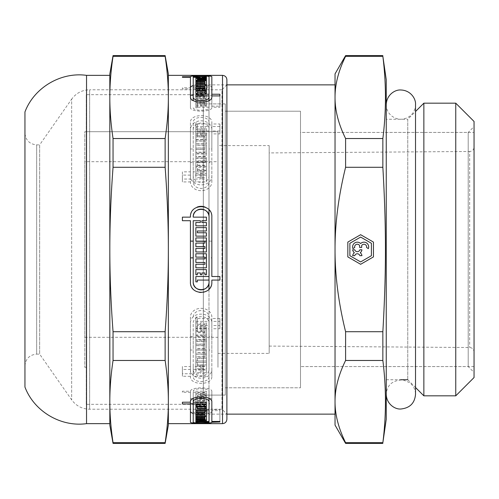 <?xml version="1.0" encoding="UTF-8"?>
<svg xmlns="http://www.w3.org/2000/svg" width="499" height="499" viewBox="0 0 499 499"><rect width="100%" height="100%" fill="white"/><g stroke="black" fill="none" stroke-linecap="round" stroke-linejoin="round"><path stroke-width="0.37" stroke-dasharray="2.5 1.87" d="M361.95 249.799A4.703 4.703 0 0 1 360.241 252.725A4.703 4.703 0 0 1 361.95 255.656L359.848 255.656A2.651 2.651 0 0 0 354.764 255.656L352.668 255.656A4.703 4.703 0 0 1 354.377 252.725A4.703 4.703 0 0 1 352.668 249.799L354.764 249.799A2.651 2.651 0 0 0 359.848 249.799L361.95 249.799M359.617 247.448L359.617 245.57A2.651 2.651 0 0 0 354.72 247.448L352.949 248.627A4.703 4.703 0 0 1 360.64 243.556A4.703 4.703 0 0 1 368.337 248.627L366.559 247.448A2.651 2.651 0 0 0 361.669 245.57L361.669 247.448L359.617 247.448M360.64 261.931L371.406 255.713L371.406 243.287L360.64 237.069L349.874 243.287L349.874 255.713L360.64 261.931M373.458 256.898L360.64 264.295L347.828 256.898L347.828 242.102L360.64 234.705L373.458 242.102L373.458 256.898M225.28 103.898L225.28 395.102L225.28 103.898L225.28 395.102L225.28 103.898L203.33 103.898L203.33 395.102L203.33 103.898L203.33 395.102L203.33 103.898L225.28 103.898M225.28 111.215L225.28 387.785L225.28 111.215L300.498 111.215L300.498 387.785L300.498 111.215L300.498 387.785L300.498 111.215L225.28 111.215L225.28 387.785L225.28 111.215M474.05 132.435L474.05 366.565L474.05 132.435L300.498 132.435L300.498 366.565L300.498 132.435L300.498 366.565L300.498 132.435L468.199 132.435L468.199 366.565L468.199 132.435L474.05 126.578L474.05 372.422L474.05 126.578M208.994 401.732L208.994 94.236M208.994 95.908L208.994 97.268M208.994 100.53L208.994 209.767M208.994 216.123L208.994 276.515M208.994 280.082L208.994 282.877M208.994 289.233L208.994 398.47M86.265 404.321L86.265 94.679L86.265 404.321L203.33 404.321L203.33 94.679L208.994 84.874L226.889 84.874L226.889 414.126L226.889 84.874L221.986 89.776L221.986 409.224L221.986 89.776L89.652 89.776L89.652 409.224L89.652 89.776C82.135 89.97 76.141 93.088 71.669 99.139L71.669 399.861L71.669 99.139L39.646 144.872L39.646 354.128L39.646 144.872L36.658 144.872C29.547 144.18 25.642 140.275 24.95 133.164L24.95 365.836L24.95 133.164M24.95 365.836C25.642 358.725 29.547 354.82 36.658 354.128L36.658 144.872L36.658 354.128L39.646 354.128L71.669 399.861C76.141 405.912 82.135 409.03 89.652 409.224L221.986 409.224L226.889 414.126L208.994 414.126L203.33 404.321L203.33 94.679L203.33 241.129L203.33 94.679L86.265 94.679M203.33 241.285L203.33 243.069L203.33 241.285M203.33 246.631L203.33 248.408L203.33 246.631M203.33 251.976L203.33 253.754L203.33 251.976M335.035 249.5L335.035 401.576C334.979 414.588 338.503 428.292 345.595 442.682L382.858 442.682C386.307 415.274 386.307 387.873 382.858 360.471L345.595 360.471C338.503 374.861 334.979 388.559 335.035 401.576L335.035 249.5C334.979 275.529 338.503 302.93 345.595 331.71L382.858 331.71C386.307 271.387 386.307 227.613 382.858 167.29L345.595 167.29C338.503 196.07 334.979 223.471 335.035 249.5L335.035 97.424C334.979 110.441 338.503 124.139 345.595 138.529L382.858 138.529C386.307 111.127 386.307 83.726 382.858 56.318L345.595 56.318C338.503 70.708 334.979 84.412 335.035 97.424L335.035 73.902M335.035 414.126L335.035 84.874M382.858 360.471L382.858 331.71M382.858 167.29L382.858 138.529M382.858 56.318L382.858 55.607M386.251 419.247L386.251 79.753M382.858 443.393L382.858 442.682M345.595 56.318L345.595 55.607M345.595 167.29L345.595 138.529M345.595 360.471L345.595 331.71M345.595 443.393L345.595 442.682M335.035 425.098L335.035 401.576M386.251 119.261L386.251 379.739L386.251 119.261L407.758 119.261L407.758 379.739L407.758 119.261L415.517 111.508M423.857 395.832L423.857 103.168M455.755 395.832L455.755 103.168M474.05 377.543L474.05 121.457M201.883 105.052L201.883 105.601L200.392 105.601L200.392 105.052L197.355 105.052L197.355 105.601L195.864 105.601L195.864 104.01L206.411 104.01L206.411 105.601L204.921 105.601L204.921 105.052L201.883 105.052L201.883 92.639M201.883 105.601L201.883 93.432M200.392 105.601L200.392 93.432M200.392 105.052L200.392 92.639M197.355 105.052L197.355 80.245M197.355 105.601L197.355 93.432M195.864 104.01L195.864 105.601M206.411 104.01L206.411 105.601M204.921 105.601L204.921 93.432M204.921 105.052L204.921 92.639M204.921 102.357L204.921 101.808L195.864 101.808L195.864 100.704L206.411 100.386L206.411 103.461L195.864 103.461L195.864 102.357L204.921 102.357L204.921 90.462M204.921 101.808L204.921 100.704M195.864 101.808L195.864 100.704M206.411 100.386L206.411 98.964L195.864 98.964L195.864 86.396L195.864 100.124L204.921 100.386M204.921 100.124L204.921 86.396M195.864 98.964L195.864 100.124M206.411 98.964L206.411 103.461M195.864 103.461L195.864 102.357M204.921 97.261L195.864 97.261L195.864 98.378L206.411 98.378L206.411 95.215L195.864 95.215L204.921 95.259L204.921 95.727L195.864 95.727L195.864 96.731L204.921 96.731L204.921 97.261L204.921 84.668M204.921 96.731L204.921 95.727M195.864 97.261L195.864 98.378M195.864 96.731L195.864 95.727M206.411 98.378L206.411 95.215M195.864 95.215L195.864 94.224L206.411 94.224M195.864 94.224L195.864 95.259M204.921 95.259L204.921 81.53M197.355 92.084L197.355 92.633L206.411 92.633L206.411 93.675L195.864 93.675L195.864 91.043L206.411 91.043L206.411 92.084L197.355 92.084L197.355 79.104M206.411 92.633L206.411 93.675M195.864 91.043L195.864 93.675M206.411 91.043L206.411 92.084M200.392 89.452L200.392 88.903L193.225 88.903L193.225 77.264L193.225 87.799L206.411 87.799L206.411 88.903L201.883 88.903L201.883 89.452L206.411 89.452L206.411 90.494L195.864 90.494L195.864 89.452L200.392 89.452L200.392 78.112M200.392 88.903L200.392 77.264M193.225 88.903L193.225 100.499M193.225 107.834A7.909 2.445 0 0 0 201.134 110.279A7.909 2.445 0 0 0 209.044 107.834L209.044 100.499M209.044 107.834L209.044 95.908M209.044 107.254L197.355 107.254L197.355 95.908M197.355 107.254L197.355 96.769M197.355 107.803L195.864 107.803L195.864 96.769L195.864 106.15L209.044 106.15L209.044 94.236M195.864 107.803L195.864 106.15M193.225 85.541A10.704 3.306 180 0 1 205.002 84.687A10.704 3.306 180 0 1 211.838 87.768L211.838 95.215L209.044 95.215L209.044 87.768A7.909 2.445 0 0 0 201.191 85.323A7.909 2.445 0 0 0 193.225 87.737M190.437 95.215L190.437 88.903L182.391 88.903L182.391 87.799L190.437 87.799A10.704 3.306 180 0 1 190.437 87.768A10.704 3.306 180 0 1 190.437 87.737M219.884 107.254L219.884 95.908L219.884 107.254L211.838 107.254L211.838 95.908L211.838 106.15L219.884 106.15M211.838 107.254L211.838 96.825M209.044 106.15L209.044 100.386L211.838 100.386L211.838 95.215M211.838 100.386L211.838 106.15M211.838 87.768L211.838 76.759M211.838 107.834A10.704 3.306 180 0 1 201.134 111.14A10.704 3.306 180 0 1 190.437 107.834L190.437 96.825L190.437 100.386L193.044 100.386M190.437 88.903L190.437 87.799M190.437 107.834L190.437 100.386M182.391 87.799L182.391 88.903M209.044 95.215L209.044 100.386M209.044 76.759L209.044 87.768M195.864 89.452L195.864 90.494M206.411 90.494L206.411 89.452M201.883 89.452L201.883 78.112M201.883 88.903L201.883 77.264M206.411 88.903L206.411 87.799M168.356 97.424L168.356 401.576C168.375 388.559 167.296 374.861 165.132 360.471L113.048 360.471C110.884 374.861 109.811 388.559 109.824 401.576C109.811 414.588 110.884 428.292 113.048 442.682L165.132 442.682C167.296 428.292 168.375 414.588 168.356 401.576L168.356 249.5C168.375 223.471 167.296 196.07 165.132 167.29L113.048 167.29C110.884 196.07 109.811 223.471 109.824 249.5C109.811 275.529 110.884 302.93 113.048 331.71L165.132 331.71C167.296 302.93 168.375 275.529 168.356 249.5L168.356 97.424C168.375 84.412 167.296 70.708 165.132 56.318L113.048 56.318C110.884 70.708 109.811 84.412 109.824 97.424C109.811 110.441 110.884 124.139 113.048 138.529L165.132 138.529C167.296 124.139 168.375 110.441 168.356 97.424L168.356 73.902M168.356 423.639L168.356 75.361M200.392 177.6L200.392 179.047L193.225 179.047L193.225 162.518L190.437 162.518L190.437 179.047L182.391 179.047L182.391 181.929L190.437 181.929L190.437 175.105C189.533 188.054 212.599 188.179 211.838 175.205L211.838 126.528L219.884 126.528L219.884 123.995L211.838 123.995L211.838 122.673C212.599 113.292 189.67 113.292 190.437 122.673L190.437 171.849L182.391 171.849L182.391 175.105L190.437 175.105L190.437 182.01A10.704 8.658 180 0 0 201.134 190.668A10.704 8.658 180 0 0 211.838 182.01L211.838 162.518L209.044 162.518L209.044 182.01A7.909 6.4 0 0 1 201.134 188.41A7.909 6.4 0 0 1 193.225 182.01A7.909 6.4 0 0 1 193.225 181.929L206.411 181.929L206.411 179.047L201.883 179.047L201.883 177.6L206.411 177.6L206.411 174.881L195.864 174.881L195.864 177.6L200.392 177.6L200.392 170.24L200.392 171.849L193.225 171.849L193.225 122.673C192.664 115.693 209.611 115.693 209.044 122.673L209.044 123.995L197.355 123.995L197.355 122.748L195.864 122.748L195.864 126.528L209.044 126.528L209.044 182.01M200.392 365.112L200.392 366.553L193.225 366.553L193.225 350.024L190.437 350.024L190.437 366.553L182.391 366.553L182.391 369.435L190.437 369.435L190.437 376.252C189.533 385.677 212.599 385.758 211.838 376.327L211.838 328.76L219.884 328.76L219.884 325.523L211.838 325.523L211.838 323.795C212.599 310.896 189.67 310.896 190.437 323.795L190.437 373.745L182.391 373.745L182.391 376.252L190.437 376.327L190.437 369.522A10.704 8.658 0 0 0 201.134 378.18A10.704 8.658 0 0 0 211.838 369.522L211.838 350.024L209.044 350.024L209.044 369.522A7.909 6.4 180 0 1 201.134 375.922A7.909 6.4 180 0 1 193.225 369.522A7.909 6.4 180 0 1 193.225 369.435L206.411 369.435L206.411 366.553L201.883 366.553L201.883 365.112L206.411 365.112L206.411 362.393L195.864 362.393L195.864 365.112L200.392 365.112L200.392 373.745L193.225 373.745L193.225 323.795C192.664 314.301 209.605 314.301 209.044 323.795L209.044 325.523L197.355 325.523L197.355 323.895L195.864 323.895L195.864 328.76L209.044 328.76L209.044 369.522M201.883 129.104L201.883 127.806L200.392 127.806L200.392 129.104L197.355 129.104L197.355 127.806L195.864 127.806L195.864 139.495L206.411 139.495L206.411 135.329L204.921 135.329L204.921 136.77L201.883 136.77L201.883 129.104L204.921 129.104L204.921 127.806L206.411 127.806L206.411 131.574L195.864 131.574L195.864 127.806M201.883 136.77L201.883 127.806M201.883 135.329L200.392 135.329L200.392 127.806M200.392 135.329L200.392 129.104M200.392 136.77L197.355 136.77L197.355 129.104M197.355 136.77L197.355 127.806M197.355 135.329L195.864 135.329M195.864 139.495L195.864 131.574M206.411 139.495L206.411 131.574M206.411 135.329L206.411 127.806M204.921 135.329L204.921 127.806M204.921 136.77L204.921 129.104M204.921 135.585L204.921 136.938L195.864 136.938L195.864 139.689L204.921 139.689L204.921 141.08L195.864 141.08L195.864 149.557L204.921 149.557L204.921 148.976L206.411 148.976L206.411 140.936L195.864 140.936L195.864 143.818L204.921 143.818L204.921 135.585L195.864 135.585L195.864 132.902L206.411 132.902L206.411 143.731L195.864 143.731L195.864 141.08M204.921 143.818L204.921 136.938M204.921 145.259L195.864 145.259L195.864 136.938M195.864 145.259L195.864 139.689M195.864 148.141L204.921 148.141L204.921 139.689M204.921 148.141L204.921 148.976M204.921 149.557L204.921 141.08M206.411 148.976L206.411 152.207L195.864 152.207L195.864 149.557M195.864 152.207L195.864 143.731M206.411 152.207L206.411 143.731M206.411 140.936L206.411 132.902M195.864 140.936L195.864 132.902M195.864 143.818L195.864 135.585M204.921 156.499L195.864 156.499L195.864 153.623L206.411 153.623L206.411 162.518L195.864 162.518L204.921 162.387L204.921 160.896L195.864 160.896L195.864 157.952L204.921 157.952L204.921 148.028L204.921 149.482L195.864 149.482L195.864 152.42L204.921 152.42L204.921 153.904L195.864 153.904L195.864 156.736L206.411 156.736L206.411 145.153L195.864 145.153L195.864 148.028L204.921 148.028M204.921 157.952L204.921 149.482M195.864 156.499L195.864 148.028M195.864 157.952L195.864 149.482M195.864 153.623L195.864 145.153M206.411 153.623L206.411 145.153M195.864 162.518L195.864 165.113L206.411 165.113L206.411 156.736M206.411 165.113L206.411 162.518M195.864 165.113L195.864 156.736M195.864 153.904L195.864 162.387M195.864 160.896L195.864 152.42M204.921 160.896L204.921 152.42M204.921 162.387L204.921 153.904M197.355 162.699L197.355 161.146L206.411 161.146L206.411 158.258L195.864 158.258L195.864 173.44L206.411 173.44L206.411 170.72L197.355 170.72L197.355 162.699L206.411 162.699L206.411 165.649L195.864 165.649L195.864 158.258M197.355 170.72L197.355 161.146M197.355 169.28L206.411 169.28L206.411 161.146M206.411 169.28L206.411 158.258M206.411 166.554L195.864 166.554M195.864 173.44L195.864 165.649M206.411 173.44L206.411 165.649M206.411 170.72L206.411 162.699M200.392 179.047L200.392 171.849M193.225 179.047L193.225 171.849M190.437 162.518L190.437 148.976L193.225 148.976L193.225 122.673M193.225 129.478A7.909 6.4 0 0 1 201.134 123.078A7.909 6.4 0 0 1 209.044 129.478L209.044 122.673M209.044 129.478L209.044 123.995M209.044 131.006L197.355 131.006L197.355 123.995M197.355 131.006L197.355 122.748M197.355 129.565L195.864 129.565L195.864 122.748M195.864 129.565L195.864 126.528M195.864 133.888L209.044 133.888L209.044 126.528M193.225 148.976L193.225 162.518M209.044 133.888L209.044 148.976L211.838 148.976L211.838 133.888L219.884 133.888L219.884 123.995M219.884 131.006L211.838 131.006L211.838 123.995M211.838 131.006L211.838 122.673M211.838 148.976L211.838 162.518M211.838 133.888L211.838 126.528M211.838 182.01L211.838 175.205M211.838 129.478A10.704 8.658 180 0 0 201.134 120.82A10.704 8.658 180 0 0 190.437 129.478L190.437 122.673M190.437 179.047L190.437 171.849M190.437 129.478L190.437 148.976M182.391 171.849L182.391 179.047M209.044 162.518L209.044 148.976M195.864 177.6L195.864 170.24L200.392 170.24M195.864 174.881L195.864 170.24M206.411 174.881L206.411 167.227L195.864 167.227M206.411 177.6L206.411 167.227M201.883 177.6L201.883 170.24L206.411 170.24M201.883 179.047L201.883 170.24M206.411 179.047L206.411 171.849L201.883 171.849M206.411 181.929L206.411 171.849M193.225 181.929L193.225 175.105L206.411 175.105M209.044 175.205C209.605 184.767 192.527 184.642 193.225 175.105L193.225 182.01M182.391 181.929L182.391 175.105M219.884 133.888L219.884 126.528M201.883 331.947L201.883 330.357L200.392 330.357L200.392 331.947L197.355 331.947L197.355 330.357L195.864 330.357L195.864 322.841L195.864 327.001L206.411 327.001L206.411 322.841L204.921 322.841L204.921 324.281L201.883 324.281L201.883 331.947L204.921 331.947L204.921 330.357L206.411 330.357L206.411 334.916L195.864 334.916L195.864 330.357M201.883 324.281L201.883 330.357M201.883 322.841L200.392 322.841L200.392 330.357M200.392 322.841L200.392 331.947M200.392 324.281L197.355 324.281L197.355 331.947M197.355 324.281L197.355 330.357M197.355 322.841L195.864 322.841M195.864 327.001L195.864 334.916M206.411 327.001L206.411 334.916M206.411 322.841L206.411 330.357M204.921 322.841L204.921 330.357M204.921 324.281L204.921 331.947M204.921 339.557L204.921 341.085L195.864 341.085L195.864 344.098L204.921 344.098L204.921 345.595L195.864 345.595L195.864 337.112L204.921 337.112L204.921 336.482L206.411 336.482L206.411 328.442L195.864 328.442L195.864 331.324L204.921 331.324L204.921 339.557L195.864 339.557L195.864 336.476L206.411 336.476L206.411 339.906L195.864 339.906L195.864 337.112M204.921 331.324L204.921 341.085M204.921 332.764L195.864 332.764L195.864 341.085M195.864 332.764L195.864 344.098M195.864 335.646L204.921 335.646L204.921 344.098M204.921 335.646L204.921 336.482M204.921 337.112L204.921 345.595M195.864 345.595L195.864 348.383L206.411 348.383L206.411 328.442M195.864 339.906L195.864 348.383M206.411 339.906L206.411 348.383M195.864 328.442L195.864 336.476M195.864 331.324L195.864 339.557M204.921 344.26L195.864 344.26L195.864 341.372L206.411 341.372L206.411 350.024L195.864 350.024L204.921 349.905L204.921 348.514L195.864 348.514L195.864 345.688L204.921 345.688L204.921 354.165L195.864 354.165L195.864 356.991L204.921 356.991L204.921 358.388L195.864 358.388L195.864 360.995L206.411 360.995L206.411 349.843L195.864 349.843L195.864 352.737L204.921 352.737M204.921 345.688L204.921 354.165M195.864 344.26L195.864 352.737M195.864 345.688L195.864 354.165M195.864 341.372L195.864 349.843M206.411 341.372L206.411 349.843M195.864 350.024L195.864 352.625L206.411 352.625L206.411 360.995M206.411 352.625L206.411 350.024M195.864 352.625L195.864 360.995M195.864 358.388L195.864 349.905M195.864 348.514L195.864 356.991M204.921 348.514L204.921 356.991M204.921 349.905L204.921 358.388M197.355 366.247L197.355 364.912L206.411 364.912L206.411 362.361L195.864 362.361L195.864 354.065L195.864 360.952L206.411 360.952L206.411 358.226L197.355 358.226L197.355 366.247L206.411 366.247L206.411 368.742L195.864 368.742L195.864 362.361M197.355 358.226L197.355 364.912M197.355 356.785L206.411 356.785L206.411 364.912M206.411 356.785L206.411 362.361M206.411 354.065L195.864 354.065M195.864 360.952L195.864 368.742M206.411 360.952L206.411 368.742M206.411 358.226L206.411 366.247M200.392 366.553L200.392 373.745M193.225 366.553L193.225 373.745M190.437 350.024L190.437 336.482L193.225 336.482L193.225 323.795M193.225 316.99A7.909 6.4 180 0 1 201.134 310.59A7.909 6.4 180 0 1 209.044 316.99L209.044 323.795M209.044 316.99L209.044 325.523M209.044 318.512L197.355 318.512L197.355 325.523M197.355 318.512L197.355 323.895M197.355 317.071L195.864 317.071L195.864 323.895M195.864 317.071L195.864 328.76M195.864 321.4L209.044 321.4L209.044 328.76M193.225 336.482L193.225 350.024M209.044 321.4L209.044 336.482L211.838 336.482L211.838 321.4L219.884 321.4L219.884 318.512L219.884 325.523M219.884 318.512L211.838 318.512L211.838 325.523M211.838 318.512L211.838 323.795M211.838 336.482L211.838 350.024M211.838 321.4L211.838 328.76M211.838 369.522L211.838 376.327M211.838 316.99A10.704 8.658 0 0 0 201.134 308.332A10.704 8.658 0 0 0 190.437 316.99L190.437 323.795M190.437 366.553L190.437 373.745M190.437 316.99L190.437 336.482M182.391 373.745L182.391 366.553M209.044 350.024L209.044 336.482M195.864 365.112L195.864 372.472L200.392 372.472M195.864 362.393L195.864 372.472M206.411 362.393L206.411 370.04L195.864 370.04M206.411 365.112L206.411 370.04M201.883 365.112L201.883 372.472L206.411 372.472M201.883 366.553L201.883 372.472M206.411 366.553L206.411 373.745L201.883 373.745M206.411 369.435L206.411 373.745M193.225 369.435L193.225 376.252L206.411 376.252M209.044 376.327C209.605 383.357 192.527 383.269 193.225 376.252L193.225 369.522M182.391 369.435L182.391 376.252M219.884 321.4L219.884 328.76M201.883 408.444L201.883 408.993L200.392 408.993L200.392 408.444L197.355 408.444L197.355 408.993L195.864 408.993L195.864 407.409L206.411 407.409L206.411 408.993L204.921 408.993L204.921 408.444L201.883 408.444L201.883 420.214M201.883 408.993L201.883 421.162M200.392 408.993L200.392 421.162M200.392 408.444L200.392 420.214M197.355 408.444L197.355 420.214M197.355 408.993L197.355 421.162M195.864 407.409L195.864 408.993M206.411 407.409L206.411 408.993M204.921 408.993L204.921 421.162M204.921 408.444L204.921 420.214M204.921 405.756L204.921 405.207L195.864 405.207L195.864 404.103L206.411 403.785L206.411 406.853L195.864 406.853L195.864 405.756L204.921 405.756L204.921 419.079M204.921 405.207L204.921 404.103M195.864 405.207L195.864 404.103M206.411 403.785L206.411 402.668L195.864 402.668L195.864 416.378L195.864 403.591L204.921 403.785M204.921 403.591L204.921 416.378M195.864 402.668L195.864 403.591M206.411 402.668L206.411 406.853M195.864 406.853L195.864 405.756M204.921 401.065L195.864 401.065L195.864 402.15L206.411 402.15L206.411 398.614L195.864 398.614L204.921 398.67L204.921 399.294L195.864 399.294L195.864 400.497L204.921 400.497L204.921 414.775M204.921 400.497L204.921 399.294M195.864 401.065L195.864 402.15M195.864 400.497L195.864 399.294M206.411 402.15L206.411 398.614M195.864 398.614L195.864 397.622L206.411 397.622M195.864 397.622L195.864 398.67M204.921 398.67L204.921 411.17M197.355 395.476L197.355 396.031L206.411 396.031L206.411 397.067L195.864 397.067L195.864 394.441L206.411 394.441L206.411 395.476L197.355 395.476L197.355 407.047M197.355 396.031L197.355 409.18M206.411 396.031L206.411 397.067M195.864 394.441L195.864 397.067M206.411 394.441L206.411 395.476M193.038 398.614L190.437 398.614L190.437 392.301L182.391 392.301L182.391 391.197L190.437 391.197A10.704 3.306 0 0 1 190.437 391.166A10.704 3.306 0 0 1 201.134 387.86A10.704 3.306 0 0 1 211.838 391.166L211.838 398.614L209.044 398.614L209.044 391.166A7.909 2.445 180 0 0 201.134 388.721A7.909 2.445 180 0 0 193.225 391.166A7.909 2.445 180 0 0 193.225 391.197L206.411 391.197L206.411 392.301L201.883 392.301L201.883 392.85L206.411 392.85L206.411 393.886L195.864 393.886L195.864 392.85L200.392 392.85L200.392 404.758M200.392 392.85L200.392 402.231M200.392 392.301L193.225 392.301L193.225 402.125M193.225 392.301L193.225 422.241M193.225 411.232A7.909 2.445 180 0 0 201.134 413.677A7.909 2.445 180 0 0 209.044 411.232L209.044 422.241M209.044 411.232L209.044 421.455L209.044 403.785L211.838 403.785L211.838 398.614M209.044 410.646L197.355 410.646L197.355 421.455M197.355 410.646L197.355 422.229M197.355 411.195L195.864 411.195L195.864 421.455L195.864 409.548L209.044 409.548M195.864 411.195L195.864 409.548M219.884 410.646L219.884 421.455L219.884 409.548L219.884 410.646L211.838 410.646L211.838 421.455L211.838 409.548L219.884 409.548M211.838 410.646L211.838 422.241M211.838 403.785L211.838 409.548M211.838 391.166L211.838 402.175M190.437 398.614L190.437 422.241M211.838 411.232A10.704 3.306 0 0 1 205.002 414.313A10.704 3.306 0 0 1 193.225 413.459M190.437 392.301L190.437 402.231M182.391 391.197L182.391 392.301M209.044 398.614L209.044 403.785M209.044 398.501L209.044 391.166M195.864 392.85L195.864 393.886M206.411 393.886L206.411 392.85M201.883 392.85L201.883 404.758M201.883 392.301L201.883 402.231M206.411 392.301L206.411 391.197M190.437 391.197L190.437 402.125M201.883 272.953L201.883 274.737L200.392 274.737L200.392 272.953L197.355 272.953L197.355 274.737L195.864 274.737L195.864 269.591L206.411 269.591L206.411 274.737L204.921 274.737L204.921 272.953L201.883 272.953M204.921 258.9L204.921 257.122L195.864 257.122L195.864 253.754L206.411 253.754L206.411 267.807L195.864 267.807L195.864 264.245L204.921 264.245L204.921 262.462L195.864 262.462L195.864 258.9L204.921 258.9M204.921 246.631L204.921 248.408L195.864 248.408L195.864 251.976L206.411 251.976L206.411 237.923L195.864 237.923L195.864 241.285L204.921 241.285L204.921 243.069L195.864 243.069L195.864 246.631L204.921 246.631M197.355 230.993L197.355 232.777L206.411 232.777L206.411 236.139L195.864 236.139L195.864 227.631L206.411 227.631L206.411 230.993L197.355 230.993M193.225 217.14L206.411 217.14L206.411 220.701L201.883 220.701L201.883 222.485L206.411 222.485L206.411 225.847L195.864 225.847L195.864 222.485L200.392 222.485L200.392 220.701L193.225 220.701L193.225 281.966M208.994 282.889A7.909 7.909 0 0 0 209.044 281.966L209.044 280.082L197.355 280.082L197.355 281.86L195.864 281.86L195.864 276.515L209.044 276.515L209.044 257.871L211.838 257.871L211.838 241.129L209.044 241.129L209.044 217.034A7.909 7.909 0 0 0 208.994 216.111M205.22 207.141A10.704 10.704 0 0 1 211.838 217.034L211.838 241.129M211.838 257.871L211.838 276.515L219.884 276.515L219.884 280.082L211.838 280.082L211.838 281.966A10.704 10.704 0 0 1 191.26 286.083A10.704 10.704 0 0 1 190.437 281.966L190.437 220.701L182.391 220.701L182.391 217.14L190.437 217.14A10.704 10.704 0 0 1 197.049 207.141M209.044 241.129L209.044 257.871M24.95 387.056L24.95 111.944M168.356 425.098L168.356 401.576M165.132 443.393L165.132 442.682M165.132 360.471L165.132 331.71M165.132 167.29L165.132 138.529M165.132 56.318L165.132 55.607M113.048 443.393L113.048 442.682M109.824 425.098L109.824 73.902M113.048 360.471L113.048 331.71M113.048 167.29L113.048 138.529M113.048 56.318L113.048 55.607M86.539 423.639L86.539 75.361M109.824 97.424L109.824 401.576M109.824 423.639L109.824 75.361M226.889 419.247L226.889 79.753M86.265 131.699L86.265 367.301L86.265 131.699L217.963 131.699L217.963 367.301L217.963 131.699L217.963 367.301L217.963 131.699L84.799 131.699L84.799 367.301L84.799 131.699M474.05 147.099L474.05 351.901L474.05 147.099C473.794 149.75 472.341 151.209 469.69 151.49L469.69 347.51L469.69 151.49L269.179 152.919L269.179 346.081L269.179 152.919M269.179 145.602L269.179 353.398L269.179 145.602L217.963 145.602L217.963 353.398L217.963 145.602M84.799 161.701L84.799 337.299L84.799 161.701L217.963 161.701L217.963 337.299L217.963 161.701M222.504 423.639L222.504 75.361M203.33 395.102L225.28 395.102L203.33 395.102M225.28 387.785L300.498 387.785L225.28 387.785M474.05 366.565L300.498 366.565L468.199 366.565L474.05 372.422M386.251 379.739L400.859 379.739M407.758 379.739L415.517 387.492M190.437 87.768L190.437 76.759M190.437 391.166L190.437 402.175M269.179 346.081L469.69 347.51C472.316 347.766 473.769 349.225 474.05 351.901M217.963 353.398L269.179 353.398M86.265 367.301L84.799 367.301M84.799 337.299L217.963 337.299M386.251 104.628C386.332 109.007 387.991 112.674 391.228 115.625C397.31 120.259 403.529 120.44 409.872 116.173C413.528 113.192 415.411 109.343 415.517 104.628L415.517 394.372C415.405 389.563 413.459 385.665 409.685 382.683L402.967 379.889C392.439 380.201 386.862 385.028 386.251 394.372L386.251 104.628L386.251 394.372"/><path stroke-width="0.75" d="M361.95 249.799A4.703 4.703 0 0 1 360.241 252.725A4.703 4.703 0 0 1 361.95 255.656L359.848 255.656A2.651 2.651 0 0 0 354.764 255.656L352.668 255.656A4.703 4.703 0 0 1 354.377 252.725A4.703 4.703 0 0 1 352.668 249.799L354.764 249.799A2.651 2.651 0 0 0 359.848 249.799L361.95 249.799M359.617 247.448L359.617 245.57A2.651 2.651 0 0 0 354.72 247.448L352.949 248.627A4.703 4.703 0 0 1 360.64 243.556A4.703 4.703 0 0 1 368.337 248.627L366.559 247.448A2.651 2.651 0 0 0 361.669 245.57L361.669 247.448L359.617 247.448M360.64 261.931L371.406 255.713L371.406 243.287L360.64 237.069L349.874 243.287L349.874 255.713L360.64 261.931M373.458 256.898L360.64 264.295L347.828 256.898L347.828 242.102L360.64 234.705L373.458 242.102L373.458 256.898M345.595 331.71C338.503 302.93 334.979 275.529 335.035 249.5C334.979 223.471 338.503 196.07 345.595 167.29L382.858 167.29C386.307 227.613 386.307 271.387 382.858 331.71L345.595 331.71L345.595 360.471L382.858 360.471C386.307 387.873 386.307 415.274 382.858 442.682L345.595 442.682C338.503 428.292 334.979 414.588 335.035 401.576L335.035 414.126L226.889 414.126M208.994 94.236L208.994 95.908M208.994 97.268L208.994 100.53M208.994 209.767L208.994 216.123M208.994 276.515L208.994 280.082M208.994 282.877L208.994 289.233M208.994 398.47L208.994 401.732M203.33 243.069L203.33 246.631L203.33 243.069M203.33 248.408L203.33 251.976L203.33 248.408M203.33 253.754L203.33 257.122L203.33 253.754M226.889 84.874L335.035 84.874L335.035 401.576C334.979 388.559 338.503 374.861 345.595 360.471M345.595 138.529C338.503 124.139 334.979 110.441 335.035 97.424C334.979 84.412 338.503 70.708 345.595 56.318L382.858 56.318C386.307 83.726 386.307 111.127 382.858 138.529L345.595 138.529L345.595 167.29M382.858 442.682L386.251 419.247L386.251 79.753L382.858 56.318M382.858 138.529L382.858 167.29M382.858 331.71L382.858 360.471M345.595 56.318L345.595 55.607L335.035 73.902L335.035 249.5M345.595 442.682L345.595 443.393L382.858 443.393M335.035 401.576L335.035 425.098L345.595 443.393M423.857 103.168L423.857 395.832L455.755 395.832L455.755 103.168L423.857 103.168L415.517 111.508M455.755 103.168L474.05 121.457L474.05 377.543L455.755 395.832M206.411 93.432L204.921 93.432L204.921 92.639L201.883 92.639L201.883 93.432L200.392 93.432L200.392 92.639L197.355 92.639L197.355 93.432L195.864 93.432L195.864 91.198L206.411 91.198L206.411 93.432L206.411 91.198M195.864 93.432L195.864 91.198M204.921 90.462L204.921 88.348L195.864 88.348L195.864 87.032L204.921 87.032L204.921 86.396L195.864 86.396L195.864 85.248L206.411 85.248L206.411 90.462L206.411 85.248M195.864 88.348L195.864 87.032M204.921 88.348L204.921 87.032M195.864 86.396L195.864 85.248M206.411 90.462L195.864 90.462L195.864 89.034L204.921 89.034M195.864 90.462L195.864 89.034M204.921 83.551L204.921 83.021L195.864 83.021L195.864 82.011L204.921 82.011L204.921 81.53L195.864 81.53L195.864 80.676L206.411 80.676L206.411 84.668L195.864 84.668L195.864 83.551L204.921 83.551L204.921 84.668M195.864 84.668L195.864 83.551M206.411 84.668L206.411 80.676M195.864 81.53L195.864 80.676M195.864 83.021L195.864 82.011M204.921 83.021L204.921 82.011M206.411 80.245L195.864 80.245L195.864 78.437L206.411 78.437L206.411 79.104L197.355 79.104L197.355 79.484L206.411 79.484L206.411 80.245L206.411 79.484M197.355 80.245L197.355 79.484M195.864 80.245L195.864 78.437M206.411 79.104L206.411 78.437M200.392 77.545L193.225 77.264L193.225 96.825C192.664 102.002 209.611 102.002 209.044 96.825L209.044 95.908L197.355 95.908L197.355 96.769L195.864 96.769L195.864 94.236L209.044 94.236L209.044 76.759C209.605 75.636 192.527 75.648 193.225 76.771L206.411 76.771L206.411 77.264L201.883 77.264L206.411 77.545L206.411 78.112L195.864 78.112L195.864 77.545L200.392 77.545L200.392 78.112M193.225 100.499L193.225 96.825M209.044 100.499L209.044 96.825M195.864 96.769L195.864 94.236M190.437 87.737A10.704 3.306 180 0 1 193.225 85.541M193.225 95.215L190.437 95.215L190.437 96.825L190.437 77.264L182.391 77.264L182.391 76.771L190.437 76.759M211.838 95.908L211.838 94.236L219.884 94.236L219.884 95.908L211.838 95.908L211.838 96.825C212.599 103.923 189.67 103.923 190.437 96.825M190.437 77.264L190.437 76.771C189.533 75.349 212.599 75.343 211.838 76.759L211.838 94.236M195.864 78.112L195.864 77.545M206.411 78.112L206.411 77.545M201.883 78.112L201.883 77.545M206.411 77.264L206.411 76.771M193.225 77.264L193.225 87.768M182.391 77.264L182.391 76.771M219.884 95.908L219.884 94.236M222.504 75.361L168.356 75.361L168.356 97.424C168.375 110.441 167.296 124.139 165.132 138.529L113.048 138.529C110.884 124.139 109.811 110.441 109.824 97.424C109.811 84.412 110.884 70.708 113.048 56.318L165.132 56.318C167.296 70.708 168.375 84.412 168.356 97.424L168.356 249.5C168.375 275.529 167.296 302.93 165.132 331.71L113.048 331.71C110.884 302.93 109.811 275.529 109.824 249.5C109.811 223.471 110.884 196.07 113.048 167.29L165.132 167.29C167.296 196.07 168.375 223.471 168.356 249.5L168.356 423.639L222.504 423.639C225.143 423.401 226.608 421.936 226.889 419.247L226.889 79.753C226.633 77.083 225.168 75.623 222.504 75.361L222.504 423.639M190.437 402.125L190.437 402.231C189.533 395.108 212.599 395.033 211.838 402.175L211.838 421.455L219.884 421.455L219.884 421.992L211.838 422.241C212.599 423.651 189.67 423.651 190.437 422.241L190.437 403.934L182.391 403.934L182.391 402.231L190.437 402.175M182.391 220.701L182.391 217.14L190.437 217.14C189.533 203.318 212.599 203.187 211.838 217.034L211.838 276.515L219.884 276.515L219.884 280.082L211.838 280.082L211.838 281.966C212.599 295.739 189.67 295.739 190.437 281.966L190.437 220.701L182.391 220.701M201.883 420.857L195.864 421.162L195.864 420.214L206.411 420.214L206.411 421.162L201.883 420.857L201.883 420.214M200.392 420.214L200.392 420.857M197.355 420.214L197.355 420.857M195.864 421.162L195.864 420.214M206.411 420.214L206.411 421.162M204.921 420.214L204.921 420.857M195.864 417.782L204.921 417.782L204.921 417.314L195.864 417.314L195.864 416.378L206.411 416.378L206.411 419.852L195.864 419.852L195.864 419.079L204.921 419.079L204.921 418.661L195.864 418.661L195.864 417.782L195.864 418.661M204.921 417.782L204.921 418.661M204.921 416.378L204.921 417.314M195.864 417.314L195.864 416.378M206.411 416.378L206.411 419.852M195.864 419.079L195.864 419.852M195.864 413.016L204.921 413.016L204.921 414.207L195.864 414.207L195.864 413.016L195.864 414.207M195.864 414.775L195.864 415.86L195.864 414.775L204.921 414.775L204.921 414.207M204.921 411.17L204.921 412.392L195.864 412.392L195.864 411.17L206.411 411.17L206.411 415.86L195.864 415.86M206.411 411.17L206.411 415.86M195.864 412.392L195.864 411.17M204.921 413.016L204.921 412.392M197.355 408.456L197.355 409.18L206.411 409.18L206.411 410.496L195.864 410.496L195.864 407.047L206.411 407.047L206.411 408.456L197.355 408.456L197.355 407.047M206.411 409.18L206.411 410.496M195.864 410.496L195.864 407.047M206.411 407.047L206.411 408.456M195.864 404.758L195.864 406.273L195.864 404.758L200.392 404.758L200.392 403.934L193.225 403.934L193.225 422.241C192.664 423.358 209.605 423.358 209.044 422.241L195.864 422.229L195.864 421.455L195.864 422.229M200.392 402.231L200.392 403.934M195.864 421.455L209.044 421.455L209.044 402.175C209.605 396.961 192.527 397.029 193.225 402.231L193.225 403.934M209.044 421.455L209.044 421.992M197.355 421.455L197.355 421.992M219.884 421.455L219.884 421.992M211.838 421.455L211.838 421.992M193.225 413.459A10.704 3.306 0 0 1 190.437 411.232M190.437 402.231L190.437 403.934M182.391 403.934L182.391 402.231M209.044 402.175L209.044 398.501M201.883 402.231L201.883 404.758L206.411 404.758L206.411 406.273L195.864 406.273M206.411 404.758L206.411 406.273M193.225 402.125L193.225 398.501L193.225 402.231L206.411 402.231L206.411 403.934L201.883 403.934M206.411 402.231L206.411 403.934M190.437 403.785L193.225 403.785M201.883 272.953L201.883 274.737L200.392 274.737L200.392 272.953L197.355 272.953L197.355 274.737L195.864 274.737L195.864 269.591L206.411 269.591L206.411 274.737L204.921 274.737L204.921 272.953L201.883 272.953M204.921 257.871L206.411 257.871M204.921 264.245L204.921 262.462L195.864 262.462L195.864 258.9L204.921 258.9L204.921 257.122L195.864 257.122L195.864 253.754L206.411 253.754L206.411 267.807L195.864 267.807L195.864 264.245L204.921 264.245M204.921 248.408L204.921 246.631L195.864 246.631L195.864 243.069L204.921 243.069L204.921 241.285L195.864 241.285L195.864 237.923L206.411 237.923L206.411 251.976L195.864 251.976L195.864 248.408L204.921 248.408M206.411 241.129L195.864 241.129M197.355 230.993L197.355 232.777L206.411 232.777L206.411 236.139L195.864 236.139L195.864 227.631L206.411 227.631L206.411 230.993L197.355 230.993M200.392 222.485L200.392 220.701L193.225 220.701L193.225 281.966C192.664 292.146 209.611 292.146 209.044 281.966L209.044 280.082L197.355 280.082L197.355 281.86L195.864 281.86L195.864 276.515L209.044 276.515L209.044 217.034C209.605 206.779 192.527 206.91 193.225 217.14L206.411 217.14L206.411 220.701L201.883 220.701L201.883 222.485L206.411 222.485L206.411 225.847L195.864 225.847L195.864 222.485L200.392 222.485M193.225 281.966A7.909 7.909 0 0 0 200.673 289.863A7.909 7.909 0 0 0 208.994 282.889M197.049 207.141A10.704 10.704 0 0 1 205.22 207.141M193.225 241.129L190.437 241.129M208.994 216.111A7.909 7.909 0 0 0 200.623 209.137A7.909 7.909 0 0 0 193.225 217.14M190.437 257.871L193.225 257.871M86.539 423.639L86.539 75.361C60.822 71.756 34.088 87.637 24.95 111.944L24.95 387.056C34.094 411.369 60.828 427.244 86.539 423.639L109.824 423.639L109.824 401.576C109.811 388.559 110.884 374.861 113.048 360.471L165.132 360.471C167.296 374.861 168.375 388.559 168.356 401.576C168.375 414.588 167.296 428.292 165.132 442.682L113.048 442.682C110.884 428.292 109.811 414.588 109.824 401.576L109.824 425.098L113.048 443.393L165.132 443.393L165.132 442.682M168.356 401.576L168.356 425.098L165.132 443.393M86.539 75.361L109.824 75.361L109.824 97.424L109.824 73.902L113.048 55.607L165.132 55.607L168.356 73.902L168.356 97.424M165.132 55.607L165.132 56.318M165.132 331.71L165.132 360.471M165.132 138.529L165.132 167.29M109.824 97.424L109.824 401.576M113.048 331.71L113.048 360.471M113.048 442.682L113.048 443.393M113.048 55.607L113.048 56.318M113.048 138.529L113.048 167.29M345.595 55.607L382.858 55.607M400.859 379.739L407.758 379.739M415.517 387.492L423.857 395.832M386.251 104.634L386.251 104.628C386.569 94.679 395.264 89.446 400.884 89.995C410.727 90.288 416.054 98.896 415.517 104.628L415.517 394.372C414.75 403.161 409.872 408.039 400.884 409.005C395.264 409.554 386.569 404.321 386.251 394.372"/></g></svg>
